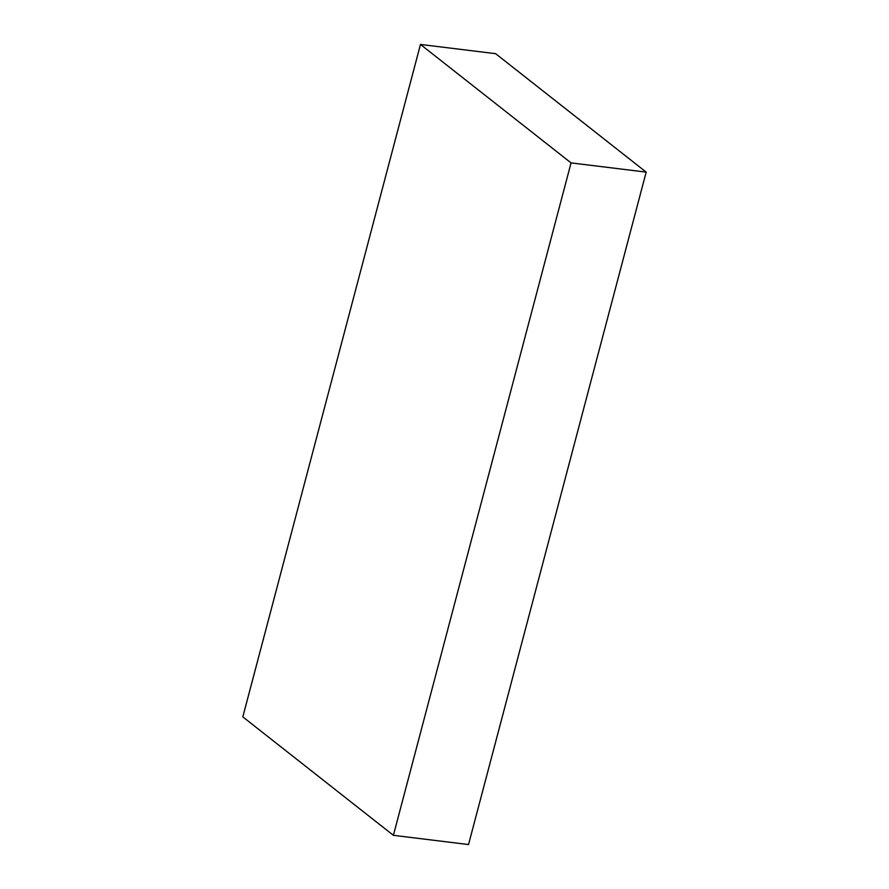 <?xml version="1.0" encoding="UTF-8"?>
<svg xmlns="http://www.w3.org/2000/svg" width="889" height="889" viewBox="0 0 889 889"><rect width="100%" height="100%" fill="white"/><g stroke="black" fill="none" stroke-linecap="round" stroke-linejoin="round"><path stroke-width="1.33" d="M571.06 162.898L646.181 172.122L495.606 53.673L420.475 44.45L242.819 716.878L393.394 835.327L571.06 162.898L420.475 44.45M646.181 172.122L468.525 844.55L393.394 835.327"/></g></svg>
